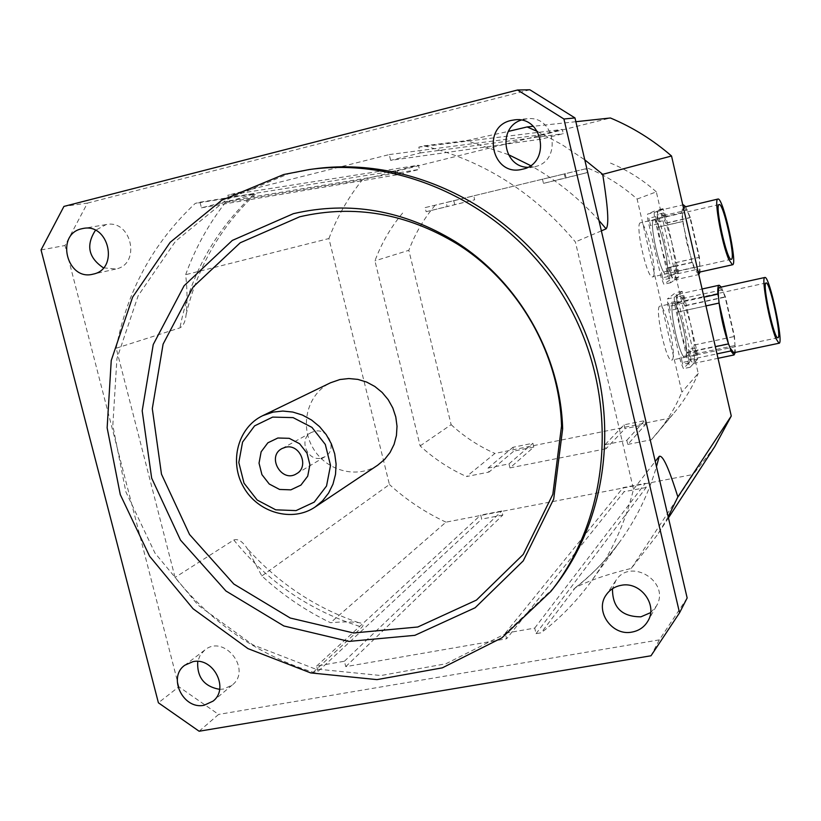 <?xml version="1.0" encoding="UTF-8"?>
<svg xmlns="http://www.w3.org/2000/svg" width="821" height="821" viewBox="0 0 821 821"><rect width="100%" height="100%" fill="white"/><g stroke="black" fill="none" stroke-linecap="round" stroke-linejoin="round"><path stroke-width="0.62" stroke-dasharray="4.11 3.08" d="M454.721 204.603L453.787 200.735L425.155 207.6L426.14 211.695L474.682 199.78L473.758 195.901L446.172 202.51L447.158 206.615L474.682 199.78M426.14 211.695L447.158 206.615M453.787 200.735L473.758 195.901M565.125 173.775L566.049 177.726L586.707 172.738L585.784 168.777L564.273 173.919L565.259 178.106L543.461 183.37L542.486 179.194L585.784 168.777M543.461 183.37L566.049 177.726M565.259 178.106L586.707 172.738M624.042 424.816L624.945 428.675L606.031 448.759L605.077 444.674L624.042 424.816L644.639 420.65L645.552 424.519L624.945 428.675M605.077 444.674L626.813 440.333L627.767 444.428L645.552 424.519M626.813 440.333L644.639 420.65M533.794 447.055L532.88 443.258L512.961 447.291L513.874 451.078L488.988 472.075L488.023 468.073L508.989 463.886L509.964 467.898L533.794 447.055L513.874 451.078M508.989 463.886L532.88 443.258M488.023 468.073L512.961 447.291M542.486 179.194L446.172 202.51M425.155 207.6L564.273 173.919M509.964 467.898L606.031 448.759M627.767 444.428L651.361 439.728L669.423 418.197L494.919 453.438L466.513 476.549L488.988 472.075M685.556 357.032L685.032 357.299C679.644 359.249 667.565 302.385 673.548 303.206C678.649 301.358 690.307 353.646 685.556 357.032C690.307 353.646 678.639 301.307 673.538 303.216L673.148 303.38C668.089 305.617 679.932 359.311 685.032 357.299L685.556 357.032M672.142 359.855C677.109 356.427 665.462 304.252 660.146 306.141C653.947 305.371 665.985 362.133 671.599 360.121L672.142 359.855M666.303 273.762L665.995 273.886C660.659 276.225 648.036 219.217 653.988 219.648C659.191 217.462 671.527 271.659 666.303 273.762C671.527 271.659 659.181 217.421 653.978 219.648L653.814 219.71C648.272 220.623 660.792 276.256 665.995 273.886L666.303 273.762M652.88 276.759C658.319 274.614 645.994 220.521 640.565 222.768C634.387 222.388 646.999 279.284 652.562 276.893L652.88 276.759M321.298 458.128L325.095 456.65C337.708 449.959 328.482 427.608 314.607 431.271L311.262 432.513C298.197 438.866 307.177 461.771 321.298 458.128M377.711 465.189C356.93 479.32 325.763 470.761 312.791 447.671C299.429 424.796 307.793 393.587 330.494 382.791M527.646 167.32L534.697 166.714C562.385 161.316 555.212 115.053 527.164 118.747L521.048 120.143M219.638 689.342L223.528 689.065L232.22 685.053C252.283 669.69 224.143 633.863 204.768 650.037L200.252 655.025L197.738 661.418M650.632 612.63L656.359 606.072C671.178 582.222 630.323 556.761 615.791 580.652L612.497 588.688M103.467 267.851L115.997 269.001C141.315 264.054 131.493 219.145 106.196 224.554L95.441 230.311M687.156 597.986L659.335 639.877L651.002 655.774M41.05 249.943L65.013 245.51L87.447 203.095L63.935 206.41M199.123 731.234L218.602 714.424L178.865 686.777L158.402 702.797M178.865 686.777L65.013 245.51M659.335 639.877L218.602 714.424M553.775 587.744L505.038 633.956L445.875 663.789L380.934 675.529L315.018 668.889L252.724 644.793L198.179 605.231L154.953 553.046L125.839 491.789L112.816 425.504L116.931 358.592L138.205 295.652L175.571 241.2L226.77 199.431L288.428 173.857L313.745 168.941M87.447 203.095L529.853 89.766M390.652 160.372L389.246 154.574L227.858 195.193L229.275 200.837L201.422 207.816L200.016 202.202L195.244 203.403C153.24 242.821 126.896 291.096 116.182 348.217L175.068 577.461C211.962 623.221 258.02 654.819 313.232 672.276L317.994 671.455L316.639 666.067L344.42 661.233L345.764 666.642L506.608 638.769L505.264 633.217L534.717 628.096L536.062 633.668L541.162 632.786C560.363 618.059 577.204 600.705 591.684 580.734C611.296 553.467 625.243 522.977 633.504 489.275L575.398 241.938C534.194 192.73 483.713 160.7 423.934 145.84L418.813 147.123L420.219 152.952L390.652 160.372L541.142 139.16L563.257 133.669L562.262 129.41L418.813 147.123M668.181 516.789L657.683 534.45L631.298 568.409C607.591 574.187 588.965 580.58 575.429 587.6L541.162 632.786M313.232 672.276L362.04 627.131C364.103 624.709 362.944 623.211 358.582 622.636C351.552 621.651 342.203 621.682 330.535 622.718C305.381 610.567 282.486 594.979 261.848 575.952L247.172 548.438C242.513 541.367 238.049 538.545 233.78 539.972L175.068 577.461M116.182 348.217L179.943 327.846C183.309 326.029 185.372 321.565 186.141 314.453C187.465 302.6 187.311 289.341 185.659 274.696C195.09 248.527 208.329 224.492 225.375 202.571L254.212 193.879L195.244 203.403M633.504 489.275L655.24 461.433M537.468 131.524L561.749 144.475L584.778 159.849M423.934 145.84L466.472 140.637L508.363 131.401M601.372 230.865L575.398 241.938M575.86 121.703L533.209 126.29M631.298 568.409L693.16 474.487L445.977 522.156L330.535 622.718M714.742 446.634L693.16 474.487M201.422 207.816L398.257 174.627L419.428 169.372L418.423 165.206L227.858 195.193M229.275 200.837L419.428 169.372M200.016 202.202L397.251 170.481L398.257 174.627M397.251 170.481L418.423 165.206M345.764 666.642L502.801 515.044L501.826 511.011L480.716 515.075L481.691 519.098L317.994 671.455M344.42 661.233L501.826 511.011M316.639 666.067L480.716 515.075M502.801 515.044L481.691 519.098M534.717 628.096L645.203 483.343L623.16 487.602L624.134 491.717L506.608 638.769M505.264 633.217L623.16 487.602M536.062 633.668L646.168 487.479L645.203 483.343M646.168 487.479L624.134 491.717M389.246 154.574L540.136 134.911L541.142 139.16M420.219 152.952L563.257 133.669M540.136 134.911L562.262 129.41M225.375 202.571L362.461 179.686L610.424 117.988M261.848 575.952L389.431 484.513L328.913 238.542L185.659 274.696M445.977 522.156C425.257 512.478 406.405 499.927 389.431 484.513M328.913 238.542C336.979 217.165 348.166 197.543 362.461 179.686M651.361 439.728L656.492 433.899C666.98 421.358 675.447 407.442 681.861 392.161L637.117 199.051C622.38 185.895 605.98 175.612 587.928 168.182M402.639 213.05C390.693 227.396 381.467 243.334 374.94 260.852L420.136 445.916C433.96 458.672 449.426 468.883 466.513 476.549M420.136 445.916L451.129 424.673L408.837 250.302L374.94 260.852M637.117 199.051L656.328 191.868L698.209 373.36L681.861 392.161M669.423 418.197L674.257 412.706C684.16 400.874 692.144 387.748 698.209 373.36M451.129 424.673C464.173 436.669 478.776 446.255 494.919 453.438M435.13 205.25C423.81 218.776 415.046 233.79 408.837 250.302M656.328 191.868C642.463 179.522 627.039 169.865 610.054 162.907M719.063 302.826L718.478 296.853M730.249 348.227L728.412 343.619M719.678 287.412L723.291 292.42L725.107 297.079L734.2 336.826L734.805 342.747C735.236 348.833 734.898 352.168 733.789 352.722M721.259 287.063L725.415 296.781L734.497 336.487L735.339 352.404M677.499 312.093L677.623 312.124C678.29 311.231 678.013 308.224 676.781 303.103C676.658 298.146 677.109 295.232 678.146 294.37L682.415 298.567C683.38 303 684.262 305.433 685.063 305.864L690.728 324.48L694.32 344.974C693.683 345.846 693.971 348.822 695.182 353.892L694.012 363.108L693.335 363.467L689.825 359.577C688.87 355.154 687.988 352.732 687.167 352.291L681.286 333.264L677.499 312.093L705.968 305.905M686.879 352.691L715.337 346.688M676.781 303.103L703.956 297.161M682.415 298.567L722.675 289.731M685.319 305.525L725.415 296.781M694.412 344.984L734.497 336.487M695.182 353.892L735.411 345.415M689.825 359.577L716.99 353.872M674.164 297.459L682.087 291.332L684.447 297.264L696.988 351.624L697.634 359.146L690.143 367.254L687.782 361.373L674.77 305.073L674.164 297.459L667.35 298.957L667.925 306.572L680.937 362.81L683.462 368.608L691.005 360.542L690.369 353.02L677.828 298.721L675.447 292.789L667.35 298.957M677.007 308.932L675.355 301.543L677.007 308.932M684.457 302.764L682.856 295.581L684.457 302.764M696.557 355.206L694.977 348.042L696.557 355.206M689.455 362.82L687.834 355.452L689.455 362.82M682.641 364.247L681.02 356.889L682.641 364.247M689.917 356.601L688.337 349.438L689.917 356.601M677.818 304.222L676.217 297.038L677.818 304.222M670.182 310.42L668.54 303.041L670.182 310.42M698.271 272.387L694.34 267.143L692.38 262.279L686.705 242.39L682.959 221.28L682.467 215.502L683.318 207.313M698.774 274.563L694.966 269.883L692.021 262.546L682.579 221.465L681.83 212.752L682.815 205.127M683.821 206.995L688.019 212.731L689.948 217.647L699.112 257.589L699.636 263.325C699.944 268.867 699.523 271.874 698.384 272.356M685.535 206.594L690.307 217.452L699.461 257.353L700.077 271.987M657.878 227.171L658.073 227.222C658.709 226.36 658.432 223.435 657.231 218.468C657.169 213.737 657.683 211.1 658.791 210.545L663.286 215.646C664.292 220.274 665.226 222.809 666.067 223.25L671.794 242.369L675.293 262.71C674.677 263.562 674.965 266.456 676.145 271.392L674.78 279.817L670.377 275.363C669.372 270.756 668.438 268.221 667.576 267.779L661.623 248.209L657.878 227.171L682.579 221.465M667.329 268.077L692.021 262.546M657.231 218.468L681.83 212.752M663.286 215.646L687.403 210.043M666.283 223.004L690.307 217.452M675.447 262.751L699.461 257.353M676.145 271.392L700.251 266.004M670.377 275.363L694.966 269.883M654.522 212.434L662.978 208.708L665.472 214.948L678.095 269.719L678.69 277.016L670.675 282.732L668.171 276.544L655.066 219.802C654.163 215.584 653.978 213.132 654.522 212.434L647.687 214.024C647.133 214.722 647.307 217.175 648.21 221.393L661.326 278.062L663.85 284.24L672.05 278.493L671.475 271.197L658.842 216.487L656.328 210.258L647.687 214.024M657.385 224.041L655.692 216.611L657.385 224.041L650.54 225.631L648.867 218.201L650.56 225.621M665.4 220.161L663.758 212.937L665.4 220.161M677.592 272.993L675.97 265.788L677.592 272.993M669.936 278.34L668.273 270.94L669.936 278.34M663.111 279.858L661.449 272.459L663.111 279.858M670.952 274.481L669.331 267.277L670.952 274.481M658.76 221.701L657.108 214.476L658.729 221.711L665.379 220.172M573.592 589.262C591.387 575.542 606.996 559.429 620.419 540.916C636.521 518.554 648.539 493.801 656.472 466.667M233.78 539.972C267.974 582.222 310.728 611.276 362.04 627.131M254.212 193.879C214.979 230.321 190.226 274.973 179.943 327.846M598.94 220.449C579.021 198.189 556.238 179.891 530.561 165.575M508.404 154.625L466.472 140.637M687.782 361.373L680.937 362.81M674.77 305.073L667.925 306.572M690.276 367.182L683.462 368.608M697.634 359.146L691.005 360.542M696.988 351.624L690.369 353.02M684.447 297.264L677.828 298.721M682.005 291.363L675.365 292.83M668.171 276.544L661.326 278.062M655.066 219.802L648.21 221.393M670.757 282.691L663.932 284.21M678.69 277.016L672.05 278.493M678.095 269.719L671.475 271.197M665.472 214.948L658.842 216.487M662.937 208.719L656.297 210.268M777.826 337.77L671.599 360.121M766.014 282.968L660.135 306.141M731.244 259.303L652.562 276.893M719.124 204.542L640.554 222.768M282.055 448.523L311.262 432.513M296.514 473.758L325.095 456.65M527.123 118.758L514.736 119.845M533.845 166.909L521.694 169.393M232.22 685.053L213.019 701.155M204.757 650.047L184.848 665.205M656.359 606.072L647.913 621.056M615.791 580.652L606.226 594.845M106.166 224.564L83.137 228.464M115.648 269.083L92.937 274.183M575.429 587.6C592.454 574.361 607.448 558.803 620.419 540.916L591.684 580.734M358.582 622.636C315.367 607.827 278.227 583.095 247.172 548.438M186.141 314.453C197.461 266.969 220.613 226.812 255.588 193.961M668.438 517.897L657.683 534.45M656.492 433.899L674.257 412.706M677.623 312.124L718.837 303.154M678.598 294.164L702.088 289.002M685.063 305.864L725.2 297.11M694.32 344.974L734.415 336.466M693.335 363.467L718.006 358.305M687.167 352.291L728.299 343.609M687.834 355.452L681.02 356.889M689.383 362.851L682.569 364.288M694.977 348.042L688.337 349.438M696.485 355.247L689.845 356.642M682.856 295.581L676.217 297.038M684.406 302.795L677.766 304.242M675.355 301.543L668.54 303.041M676.945 308.963L670.131 310.451M690.143 367.254L683.318 368.68M682.087 291.332L675.447 292.789M658.073 227.222L682.754 221.526M658.976 210.484L682.774 204.942M666.067 223.25L690.112 217.698M675.293 262.71L699.318 257.312M674.369 279.982L698.743 274.563M667.576 267.779L692.247 262.238M668.273 270.94L661.449 272.459M669.895 278.36L663.07 279.879M675.97 265.788L669.331 267.277M677.551 273.013L670.911 274.491M663.758 212.937L657.108 214.476M655.692 216.611L648.867 218.201M670.675 282.732L663.85 284.24M662.978 208.708L656.328 210.258"/><path stroke-width="1.23" d="M277.867 438.004L289.208 438.322L299.614 443.73L307.003 453.182L309.897 464.758L307.711 476.17L300.907 485.119L290.86 489.85L279.571 489.449L269.247 484.021L261.93 474.641L259.036 463.157L261.14 451.796L267.862 442.817L277.867 438.004M285.534 447.24L282.044 448.523C266.24 456.435 281.695 483.405 296.504 473.758C309.63 466.81 299.973 443.443 285.534 447.24M283.717 174.514L309.209 169.557C406.672 155.826 513.802 209.365 566.829 302.077C620.019 394.696 612.066 514.192 550.942 591.346L501.888 637.845L442.345 667.842L377.003 679.624L310.666 672.902L247.973 648.621L193.089 608.772L149.586 556.228L120.266 494.56L107.141 427.833L111.246 360.491L132.622 297.13L170.183 242.318L221.691 200.262L283.717 174.514M293.405 213.665L232.312 240.42L184.109 285.739L153.229 344.563L142.197 410.839L151.659 478.13L180.497 540.105L225.949 591.007L283.861 625.971L348.904 641.406L414.872 635.331L475.133 607.756L523.254 560.866L553.693 499.086L562.652 428.839C560.579 354.641 518.318 280.895 455.347 241.61C403.275 210.043 349.294 200.735 293.405 213.665M299.716 216.785L240.225 242.78L193.243 286.857L163.102 344.102L152.296 408.622L161.47 474.138L189.538 534.481L233.811 584.029L290.224 618.018L353.574 632.981L417.797 626.998L476.447 600.089L523.244 554.411L552.841 494.304L561.533 425.986C559.522 353.851 518.462 282.208 457.246 244.011C406.631 213.316 354.118 204.244 299.716 216.785M262.71 415.672L330.494 382.791L339.935 379.528L348.833 378.543L357.864 379.394L366.648 382.073L374.838 386.475L382.124 392.417L388.189 399.673L392.807 407.965L395.784 416.935L397.015 426.243L396.44 435.51L394.09 444.377L390.067 452.484L384.536 459.514L377.711 465.189L315.079 507.05L322.55 500.82L328.595 493.082L332.977 484.144L335.512 474.353L336.097 464.101L334.701 453.797L331.366 443.843L326.245 434.658L319.523 426.592L311.487 419.972L302.446 415.057L292.769 412.05L282.845 411.054L273.065 412.111L262.71 415.672C237.844 427.495 228.864 461.946 243.673 487.284C258.051 512.868 292.307 522.536 315.079 507.05M521.048 120.143C497.475 127.727 503.037 166.848 527.646 167.32M522.567 169.198L521.674 169.403C491.984 176.71 481.055 126.824 511.042 120.471L514.746 119.845C543.574 115.997 551.024 163.646 522.567 169.198M197.738 661.418C196.855 677.243 204.162 686.551 219.638 689.342M204.121 705.249C183.175 709.949 167.361 677.109 184.848 665.205L192.925 661.675C213.419 656.882 229.623 688.747 213.008 701.155L204.121 705.249M612.497 588.688C612.343 607.407 621.815 616.787 640.914 616.828L650.632 612.63M632.057 632.067C612.014 636.429 594.291 610.865 606.226 594.845C609.787 589.745 614.713 586.574 621.004 585.352C640.226 581.001 658.155 604.759 647.913 621.056C644.362 627.049 639.077 630.723 632.057 632.067M95.441 230.311C85.753 245.284 88.432 257.794 103.467 267.851M93.286 274.101L92.927 274.183C66.881 281.182 55.161 234.334 81.638 228.782L83.137 228.464C109.039 222.881 119.219 269.031 93.286 274.101M272.634 417.109L293.107 417.622L311.939 427.382L325.321 444.459L330.524 465.415L326.532 486.011L314.207 502.134L296.063 510.6L275.723 509.831L257.178 500.03L244.022 483.169L238.808 462.51L242.564 442.078L254.602 425.863L272.634 417.109M517.517 90.012L63.935 206.41L41.05 249.943L158.402 702.797L199.123 731.234L651.002 655.774L679.552 612.805L687.156 597.986L574.977 117.926L563.924 119.004L517.517 90.012L529.853 89.766L574.977 117.926M563.924 119.004L679.552 612.805M309.209 169.557L313.745 168.941C410.592 155.292 516.973 208.442 569.62 300.476C622.421 392.428 614.498 511.083 553.775 587.744L550.942 591.346M655.24 461.433L659.212 456.363C663.789 454.259 671.65 477.401 677.879 496.921L668.181 516.789M508.363 131.401L527.154 126.937L537.468 131.524M584.778 159.849L602.717 174.339C606.247 196.814 610.065 223.907 606.103 228.843L601.372 230.865M602.717 174.339L671.537 156L731.265 416.011L714.742 446.634L668.438 517.897M575.86 121.703L610.424 117.988C632.693 127.296 653.064 139.97 671.537 156M533.209 126.29L527.154 126.937M731.265 416.011L677.879 496.921M733.789 352.722L730.249 348.227L728.412 343.619C724.194 331.212 721.074 317.624 719.063 302.826L718.478 296.853C718.098 290.808 718.498 287.658 719.678 287.412L764.813 277.488M764.597 277.631L764.915 277.467C769.534 275.661 784.229 344.41 778.965 343.25L775.978 338.611C769.739 324.285 761.324 279.017 764.597 277.631M765.839 283.091L766.106 282.947C769.954 281.429 782.208 338.745 777.826 337.77C774.244 339.473 762.298 285.01 765.839 283.091M735.339 352.404L734.056 354.949L730.875 350.957L730.249 348.227M728.412 343.619L719.063 302.826M718.478 296.853L717.852 294.113C717.575 288.428 718.026 285.462 719.206 285.236L721.259 287.063M705.968 305.905L718.734 303.134M715.337 346.688L728.094 343.999M703.956 297.161L717.852 294.113M716.99 353.872L730.875 350.957M717.78 199.103L717.934 199.051C723.085 196.722 738.223 265.429 732.424 264.783L728.791 259.436C721.916 244.053 713.788 199.267 717.78 199.103M698.384 272.356L732.424 264.783M683.318 207.313L717.882 199.062M719.032 204.573L719.165 204.532C723.455 202.571 736.078 259.857 731.244 259.303C727.129 261.437 714.588 205.24 719.032 204.573M700.077 271.987L698.774 274.563M682.815 205.127L683.329 204.809L685.535 206.594M656.472 466.667L659.212 456.363M606.103 228.843L598.94 220.449M530.561 165.575L508.404 154.625M457.246 244.011L455.347 241.61M561.533 425.986L562.652 428.839M733.605 352.763L778.965 343.25M702.088 289.002L719.073 285.256M718.006 358.305L734.056 354.949"/></g></svg>
